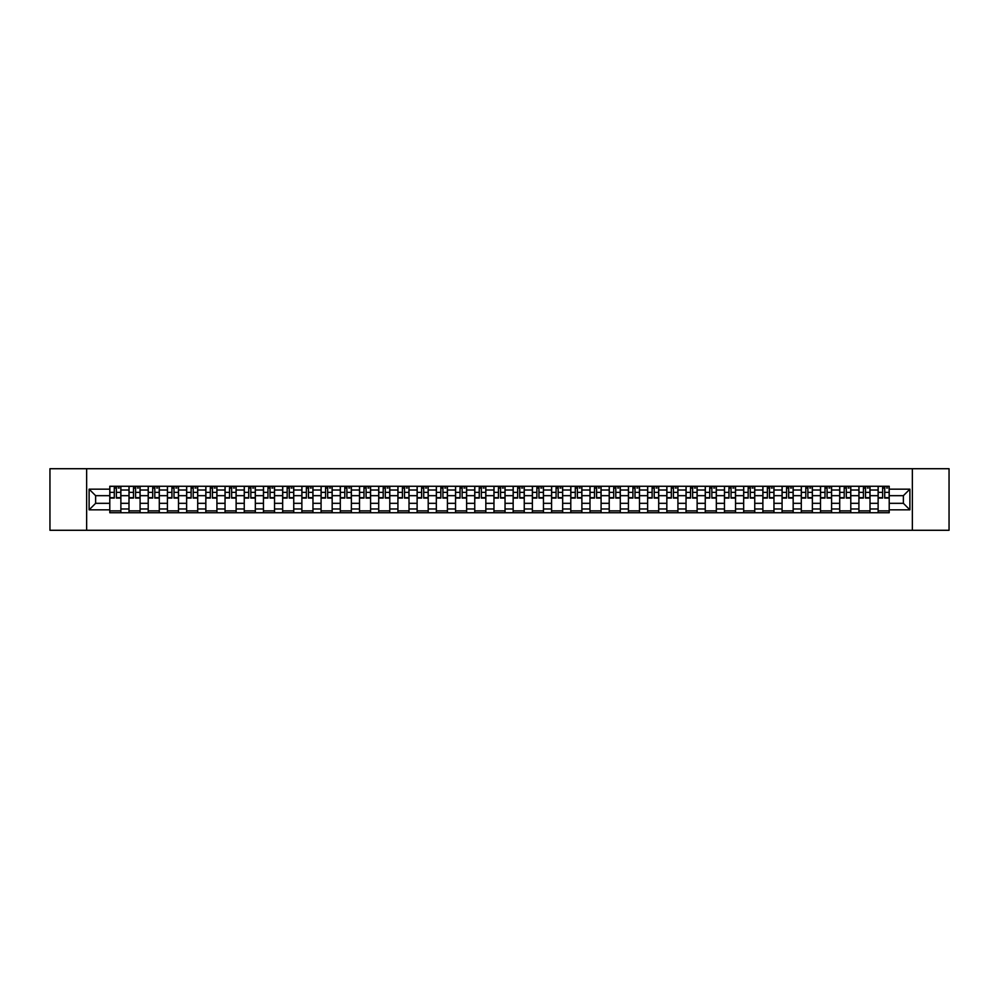 <?xml version="1.0" encoding="UTF-8"?>
<svg xmlns="http://www.w3.org/2000/svg" width="999" height="999" viewBox="0 0 999 999"><rect width="100%" height="100%" fill="white"/><g stroke="black" fill="none" stroke-linecap="round" stroke-linejoin="round"><path stroke-width="1.5" d="M912.362 530.282L949.05 530.282L949.05 468.718L49.95 468.718L49.95 530.282L912.362 530.282L912.362 468.718M128.996 512.737L128.996 490.022L120.879 490.022L120.879 512.737M120.879 490.022L120.879 486.263M128.996 490.022L128.996 486.263M140.085 486.263L140.085 512.737M148.214 512.737L148.214 486.263M159.291 486.263L159.291 512.737M167.42 512.737L167.42 486.263M178.496 486.263L178.496 512.737M186.626 512.737L186.626 486.263M197.702 486.263L197.702 512.737M205.831 512.737L205.831 486.263M216.92 486.263L216.92 512.737M225.037 512.737L225.037 486.263M236.126 486.263L236.126 512.737M244.256 512.737L244.256 486.263M255.332 486.263L255.332 512.737M263.461 512.737L263.461 486.263M274.538 486.263L274.538 512.737M282.667 512.737L282.667 486.263M293.743 486.263L293.743 512.737M301.873 512.737L301.873 486.263M312.962 486.263L312.962 512.737M321.079 512.737L321.079 486.263M332.168 486.263L332.168 512.737M340.297 512.737L340.297 486.263M351.373 486.263L351.373 512.737M359.503 512.737L359.503 486.263M370.579 486.263L370.579 512.737M378.708 512.737L378.708 486.263M389.785 486.263L389.785 512.737M397.914 512.737L397.914 486.263M409.003 486.263L409.003 512.737M417.12 512.737L417.12 486.263M428.209 486.263L428.209 512.737M436.338 512.737L436.338 486.263M447.415 486.263L447.415 512.737M455.544 512.737L455.544 486.263M466.62 486.263L466.62 512.737M474.75 512.737L474.75 486.263M485.839 486.263L485.839 512.737M493.956 512.737L493.956 486.263M505.044 486.263L505.044 512.737M513.161 512.737L513.161 486.263M524.25 486.263L524.25 512.737M532.38 512.737L532.38 486.263M543.456 486.263L543.456 512.737M551.585 512.737L551.585 486.263M562.662 486.263L562.662 512.737M570.791 512.737L570.791 486.263M581.88 486.263L581.88 512.737M589.997 512.737L589.997 486.263M601.086 486.263L601.086 512.737M609.215 512.737L609.215 486.263M620.292 486.263L620.292 512.737M628.421 512.737L628.421 486.263M639.497 486.263L639.497 512.737M647.627 512.737L647.627 486.263M658.703 486.263L658.703 512.737M666.832 512.737L666.832 486.263M677.921 486.263L677.921 512.737M686.038 512.737L686.038 486.263M697.127 486.263L697.127 512.737M705.257 512.737L705.257 486.263M716.333 486.263L716.333 512.737M724.462 512.737L724.462 486.263M735.539 486.263L735.539 512.737M743.668 512.737L743.668 486.263M754.745 486.263L754.745 512.737M762.874 512.737L762.874 486.263M773.963 486.263L773.963 512.737M782.08 512.737L782.08 486.263M793.169 486.263L793.169 512.737M801.298 512.737L801.298 486.263M812.374 486.263L812.374 512.737M820.504 512.737L820.504 486.263M831.58 486.263L831.58 512.737M839.709 512.737L839.709 486.263M850.786 486.263L850.786 512.737M858.915 512.737L858.915 486.263M870.004 486.263L870.004 512.737M878.121 512.737L878.121 486.263M878.121 503.321L870.004 503.321M858.915 503.321L850.786 503.321M839.709 503.321L831.58 503.321M820.504 503.321L812.374 503.321M801.298 503.321L793.169 503.321M782.08 503.321L773.963 503.321M762.874 503.321L754.745 503.321M743.668 503.321L735.539 503.321M724.462 503.321L716.333 503.321M705.257 503.321L697.127 503.321M686.038 503.321L677.921 503.321M666.832 503.321L658.703 503.321M647.627 503.321L639.497 503.321M628.421 503.321L620.292 503.321M609.215 503.321L601.086 503.321M589.997 503.321L581.88 503.321M570.791 503.321L562.662 503.321M551.585 503.321L543.456 503.321M532.38 503.321L524.25 503.321M513.161 503.321L505.044 503.321M493.956 503.321L485.839 503.321M474.75 503.321L466.62 503.321M455.544 503.321L447.415 503.321M436.338 503.321L428.209 503.321M417.12 503.321L409.003 503.321M397.914 503.321L389.785 503.321M378.708 503.321L370.579 503.321M359.503 503.321L351.373 503.321M340.297 503.321L332.168 503.321M321.079 503.321L312.962 503.321M301.873 503.321L293.743 503.321M282.667 503.321L274.538 503.321M263.461 503.321L255.332 503.321M244.256 503.321L236.126 503.321M225.037 503.321L216.92 503.321M205.831 503.321L197.702 503.321M186.626 503.321L178.496 503.321M167.42 503.321L159.291 503.321M148.214 503.321L140.085 503.321M128.996 503.321L120.879 503.321M878.121 495.679L870.004 495.679M858.915 495.679L850.786 495.679M839.709 495.679L831.58 495.679M820.504 495.679L812.374 495.679M801.298 495.679L793.169 495.679M782.08 495.679L773.963 495.679M762.874 495.679L754.745 495.679M743.668 495.679L735.539 495.679M724.462 495.679L716.333 495.679M705.257 495.679L697.127 495.679M686.038 495.679L677.921 495.679M666.832 495.679L658.703 495.679M647.627 495.679L639.497 495.679M628.421 495.679L620.292 495.679M609.215 495.679L601.086 495.679M589.997 495.679L581.88 495.679M570.791 495.679L562.662 495.679M551.585 495.679L543.456 495.679M532.38 495.679L524.25 495.679M513.161 495.679L505.044 495.679M493.956 495.679L485.839 495.679M474.75 495.679L466.62 495.679M455.544 495.679L447.415 495.679M436.338 495.679L428.209 495.679M417.12 495.679L409.003 495.679M397.914 495.679L389.785 495.679M378.708 495.679L370.579 495.679M359.503 495.679L351.373 495.679M340.297 495.679L332.168 495.679M321.079 495.679L312.962 495.679M301.873 495.679L293.743 495.679M282.667 495.679L274.538 495.679M263.461 495.679L255.332 495.679M244.256 495.679L236.126 495.679M225.037 495.679L216.92 495.679M205.831 495.679L197.702 495.679M186.626 495.679L178.496 495.679M167.42 495.679L159.291 495.679M148.214 495.679L140.085 495.679M128.996 495.679L120.879 495.679M95.629 503.321L109.79 503.321L109.79 495.679L95.629 495.679L95.629 503.321L89.111 509.84L89.111 489.16L109.79 489.16L109.79 495.679M889.21 495.679L889.21 503.321L903.371 503.321L903.371 495.679L889.21 495.679L889.21 486.263L109.79 486.263L109.79 489.16M889.21 489.16L909.889 489.16L909.889 509.84L889.21 509.84L889.21 503.321M109.79 503.321L109.79 512.737L889.21 512.737L889.21 509.84M109.79 509.84L89.111 509.84M86.638 530.282L86.638 468.718M120.879 510.889L109.79 510.889M114.286 488.111L116.384 488.111M140.085 510.889L128.996 510.889M133.491 488.111L135.589 488.111M159.291 510.889L148.214 510.889M152.697 488.111L154.795 488.111M178.496 510.889L167.42 510.889M171.915 488.111L174.001 488.111M197.702 510.889L186.626 510.889M191.121 488.111L193.207 488.111M216.92 510.889L205.831 510.889M210.327 488.111L212.425 488.111M236.126 510.889L225.037 510.889M229.533 488.111L231.631 488.111M255.332 510.889L244.256 510.889M248.739 488.111L250.836 488.111M274.538 510.889L263.461 510.889M267.957 488.111L270.042 488.111M293.743 510.889L282.667 510.889M287.163 488.111L289.26 488.111M312.962 510.889L301.873 510.889M306.368 488.111L308.466 488.111M332.168 510.889L321.079 510.889M325.574 488.111L327.672 488.111M351.373 510.889L340.297 510.889M344.792 488.111L346.878 488.111M370.579 510.889L359.503 510.889M363.998 488.111L366.084 488.111M389.785 510.889L378.708 510.889M383.204 488.111L385.302 488.111M409.003 510.889L397.914 510.889M402.41 488.111L404.508 488.111M428.209 510.889L417.12 510.889M421.615 488.111L423.713 488.111M447.415 510.889L436.338 510.889M440.834 488.111L442.919 488.111M466.62 510.889L455.544 510.889M460.039 488.111L462.125 488.111M485.839 510.889L474.75 510.889M479.245 488.111L481.343 488.111M505.044 510.889L493.956 510.889M498.451 488.111L500.549 488.111M524.25 510.889L513.161 510.889M517.657 488.111L519.755 488.111M543.456 510.889L532.38 510.889M536.875 488.111L538.961 488.111M562.662 510.889L551.585 510.889M556.081 488.111L558.166 488.111M581.88 510.889L570.791 510.889M575.287 488.111L577.385 488.111M601.086 510.889L589.997 510.889M594.492 488.111L596.59 488.111M620.292 510.889L609.215 510.889M613.698 488.111L615.796 488.111M639.497 510.889L628.421 510.889M632.916 488.111L635.002 488.111M658.703 510.889L647.627 510.889M652.122 488.111L654.208 488.111M677.921 510.889L666.832 510.889M671.328 488.111L673.426 488.111M697.127 510.889L686.038 510.889M690.534 488.111L692.632 488.111M716.333 510.889L705.257 510.889M709.74 488.111L711.837 488.111M735.539 510.889L724.462 510.889M728.958 488.111L731.043 488.111M754.745 510.889L743.668 510.889M748.164 488.111L750.261 488.111M773.963 510.889L762.874 510.889M767.369 488.111L769.467 488.111M793.169 510.889L782.08 510.889M786.575 488.111L788.673 488.111M812.374 510.889L801.298 510.889M805.793 488.111L807.879 488.111M831.58 510.889L820.504 510.889M824.999 488.111L827.085 488.111M850.786 510.889L839.709 510.889M844.205 488.111L846.303 488.111M870.004 510.889L858.915 510.889M863.411 488.111L865.509 488.111M889.21 510.889L878.121 510.889M882.616 488.111L884.714 488.111M89.111 489.16L95.629 495.679M903.371 503.321L909.889 509.84M903.371 495.679L909.889 489.16M116.384 498.089L116.384 486.388L120.817 486.388L120.817 498.089L116.384 498.089M114.286 487.987L116.384 487.987M118.232 487.987L119.206 487.987M112.437 486.388L109.853 486.388L109.853 498.089L114.286 498.089L114.286 486.388L118.232 486.388M135.589 498.089L135.589 486.388L140.022 486.388L140.022 498.089L135.589 498.089M133.491 487.987L135.589 487.987M137.437 487.987L138.424 487.987M131.643 486.388L129.058 486.388L129.058 498.089L133.491 498.089L133.491 486.388L137.437 486.388M154.795 498.089L154.795 486.388L159.228 486.388L159.228 498.089L154.795 498.089M152.697 487.987L154.795 487.987M156.643 487.987L157.63 487.987M150.861 486.388L148.264 486.388L148.264 498.089L152.697 498.089L152.697 486.388L156.643 486.388M174.001 498.089L174.001 486.388L178.434 486.388L178.434 498.089L174.001 498.089M171.915 487.987L174.001 487.987M175.849 487.987L176.835 487.987M170.067 486.388L167.482 486.388L167.482 498.089L171.915 498.089L171.915 486.388L175.849 486.388M193.207 498.089L193.207 486.388L197.64 486.388L197.64 498.089L193.207 498.089M191.121 487.987L193.207 487.987M195.055 487.987L196.041 487.987M189.273 486.388L186.688 486.388L186.688 498.089L191.121 498.089L191.121 486.388L195.055 486.388M212.425 498.089L212.425 486.388L216.858 486.388L216.858 498.089L212.425 498.089M210.327 487.987L212.425 487.987M214.273 487.987L215.247 487.987M208.479 486.388L205.894 486.388L205.894 498.089L210.327 498.089L210.327 486.388L214.273 486.388M231.631 498.089L231.631 486.388L236.064 486.388L236.064 498.089L231.631 498.089M229.533 487.987L231.631 487.987M233.479 487.987L234.465 487.987M227.685 486.388L225.1 486.388L225.1 498.089L229.533 498.089L229.533 486.388L233.479 486.388M250.836 498.089L250.836 486.388L255.269 486.388L255.269 498.089L250.836 498.089M248.739 487.987L250.836 487.987M252.685 487.987L253.671 487.987M246.903 486.388L244.318 486.388L244.318 498.089L248.739 498.089L248.739 486.388L252.685 486.388M270.042 498.089L270.042 486.388L274.475 486.388L274.475 498.089L270.042 498.089M267.957 487.987L270.042 487.987M271.89 487.987L272.877 487.987M266.109 486.388L263.524 486.388L263.524 498.089L267.957 498.089L267.957 486.388L271.89 486.388M289.26 498.089L289.26 486.388L293.681 486.388L293.681 498.089L289.26 498.089M287.163 487.987L289.26 487.987M291.096 487.987L292.083 487.987M285.314 486.388L282.729 486.388L282.729 498.089L287.163 498.089L287.163 486.388L291.096 486.388M308.466 498.089L308.466 486.388L312.899 486.388L312.899 498.089L308.466 498.089M306.368 487.987L308.466 487.987M310.314 487.987L311.301 487.987M304.52 486.388L301.935 486.388L301.935 498.089L306.368 498.089L306.368 486.388L310.314 486.388M327.672 498.089L327.672 486.388L332.105 486.388L332.105 498.089L327.672 498.089M325.574 487.987L327.672 487.987M329.52 487.987L330.507 487.987M323.726 486.388L321.141 486.388L321.141 498.089L325.574 498.089L325.574 486.388L329.52 486.388M346.878 498.089L346.878 486.388L351.311 486.388L351.311 498.089L346.878 498.089M344.792 487.987L346.878 487.987M348.726 487.987L349.712 487.987M342.944 486.388L340.359 486.388L340.359 498.089L344.792 498.089L344.792 486.388L348.726 486.388M366.084 498.089L366.084 486.388L370.517 486.388L370.517 498.089L366.084 498.089M363.998 487.987L366.084 487.987M367.932 487.987L368.918 487.987M362.15 486.388L359.565 486.388L359.565 498.089L363.998 498.089L363.998 486.388L367.932 486.388M385.302 498.089L385.302 486.388L389.735 486.388L389.735 498.089L385.302 498.089M383.204 487.987L385.302 487.987M387.137 487.987L388.124 487.987M381.356 486.388L378.771 486.388L378.771 498.089L383.204 498.089L383.204 486.388L387.137 486.388M404.508 498.089L404.508 486.388L408.941 486.388L408.941 498.089L404.508 498.089M402.41 487.987L404.508 487.987M406.356 487.987L407.342 487.987M400.562 486.388L397.977 486.388L397.977 498.089L402.41 498.089L402.41 486.388L406.356 486.388M423.713 498.089L423.713 486.388L428.146 486.388L428.146 498.089L423.713 498.089M421.615 487.987L423.713 487.987M425.562 487.987L426.548 487.987M419.767 486.388L417.182 486.388L417.182 498.089L421.615 498.089L421.615 486.388L425.562 486.388M442.919 498.089L442.919 486.388L447.352 486.388L447.352 498.089L442.919 498.089M440.834 487.987L442.919 487.987M444.767 487.987L445.754 487.987M438.986 486.388L436.401 486.388L436.401 498.089L440.834 498.089L440.834 486.388L444.767 486.388M462.125 498.089L462.125 486.388L466.558 486.388L466.558 498.089L462.125 498.089M460.039 487.987L462.125 487.987M463.973 487.987L464.96 487.987M458.191 486.388L455.606 486.388L455.606 498.089L460.039 498.089L460.039 486.388L463.973 486.388M481.343 498.089L481.343 486.388L485.776 486.388L485.776 498.089L481.343 498.089M479.245 487.987L481.343 487.987M483.191 487.987L484.165 487.987M477.397 486.388L474.812 486.388L474.812 498.089L479.245 498.089L479.245 486.388L483.191 486.388M500.549 498.089L500.549 486.388L504.982 486.388L504.982 498.089L500.549 498.089M498.451 487.987L500.549 487.987M502.397 487.987L503.384 487.987M496.603 486.388L494.018 486.388L494.018 498.089L498.451 498.089L498.451 486.388L502.397 486.388M519.755 498.089L519.755 486.388L524.188 486.388L524.188 498.089L519.755 498.089M517.657 487.987L519.755 487.987M521.603 487.987L522.589 487.987M515.809 486.388L513.224 486.388L513.224 498.089L517.657 498.089L517.657 486.388L521.603 486.388M538.961 498.089L538.961 486.388L543.394 486.388L543.394 498.089L538.961 498.089M536.875 487.987L538.961 487.987M540.809 487.987L541.795 487.987M535.027 486.388L532.442 486.388L532.442 498.089L536.875 498.089L536.875 486.388L540.809 486.388M558.166 498.089L558.166 486.388L562.599 486.388L562.599 498.089L558.166 498.089M556.081 487.987L558.166 487.987M560.014 487.987L561.001 487.987M554.233 486.388L551.648 486.388L551.648 498.089L556.081 498.089L556.081 486.388L560.014 486.388M577.385 498.089L577.385 486.388L581.818 486.388L581.818 498.089L577.385 498.089M575.287 487.987L577.385 487.987M579.233 487.987L580.207 487.987M573.438 486.388L570.854 486.388L570.854 498.089L575.287 498.089L575.287 486.388L579.233 486.388M596.59 498.089L596.59 486.388L601.023 486.388L601.023 498.089L596.59 498.089M594.492 487.987L596.59 487.987M598.438 487.987L599.425 487.987M592.644 486.388L590.059 486.388L590.059 498.089L594.492 498.089L594.492 486.388L598.438 486.388M615.796 498.089L615.796 486.388L620.229 486.388L620.229 498.089L615.796 498.089M613.698 487.987L615.796 487.987M617.644 487.987L618.631 487.987M611.863 486.388L609.265 486.388L609.265 498.089L613.698 498.089L613.698 486.388L617.644 486.388M635.002 498.089L635.002 486.388L639.435 486.388L639.435 498.089L635.002 498.089M632.916 487.987L635.002 487.987M636.85 487.987L637.837 487.987M631.068 486.388L628.483 486.388L628.483 498.089L632.916 498.089L632.916 486.388L636.85 486.388M654.208 498.089L654.208 486.388L658.641 486.388L658.641 498.089L654.208 498.089M652.122 487.987L654.208 487.987M656.056 487.987L657.042 487.987M650.274 486.388L647.689 486.388L647.689 498.089L652.122 498.089L652.122 486.388L656.056 486.388M673.426 498.089L673.426 486.388L677.859 486.388L677.859 498.089L673.426 498.089M671.328 487.987L673.426 487.987M675.274 487.987L676.248 487.987M669.48 486.388L666.895 486.388L666.895 498.089L671.328 498.089L671.328 486.388L675.274 486.388M692.632 498.089L692.632 486.388L697.065 486.388L697.065 498.089L692.632 498.089M690.534 487.987L692.632 487.987M694.48 487.987L695.466 487.987M688.686 486.388L686.101 486.388L686.101 498.089L690.534 498.089L690.534 486.388L694.48 486.388M711.837 498.089L711.837 486.388L716.271 486.388L716.271 498.089L711.837 498.089M709.74 487.987L711.837 487.987M713.686 487.987L714.672 487.987M707.904 486.388L705.319 486.388L705.319 498.089L709.74 498.089L709.74 486.388L713.686 486.388M731.043 498.089L731.043 486.388L735.476 486.388L735.476 498.089L731.043 498.089M728.958 487.987L731.043 487.987M732.891 487.987L733.878 487.987M727.11 486.388L724.525 486.388L724.525 498.089L728.958 498.089L728.958 486.388L732.891 486.388M750.261 498.089L750.261 486.388L754.682 486.388L754.682 498.089L750.261 498.089M748.164 487.987L750.261 487.987M752.097 487.987L753.084 487.987M746.315 486.388L743.731 486.388L743.731 498.089L748.164 498.089L748.164 486.388L752.097 486.388M769.467 498.089L769.467 486.388L773.9 486.388L773.9 498.089L769.467 498.089M767.369 487.987L769.467 487.987M771.315 487.987L772.302 487.987M765.521 486.388L762.936 486.388L762.936 498.089L767.369 498.089L767.369 486.388L771.315 486.388M788.673 498.089L788.673 486.388L793.106 486.388L793.106 498.089L788.673 498.089M786.575 487.987L788.673 487.987M790.521 487.987L791.508 487.987M784.727 486.388L782.142 486.388L782.142 498.089L786.575 498.089L786.575 486.388L790.521 486.388M807.879 498.089L807.879 486.388L812.312 486.388L812.312 498.089L807.879 498.089M805.793 487.987L807.879 487.987M809.727 487.987L810.713 487.987M803.945 486.388L801.36 486.388L801.36 498.089L805.793 498.089L805.793 486.388L809.727 486.388M827.085 498.089L827.085 486.388L831.518 486.388L831.518 498.089L827.085 498.089M824.999 487.987L827.085 487.987M828.933 487.987L829.919 487.987M823.151 486.388L820.566 486.388L820.566 498.089L824.999 498.089L824.999 486.388L828.933 486.388M846.303 498.089L846.303 486.388L850.736 486.388L850.736 498.089L846.303 498.089M844.205 487.987L846.303 487.987M848.139 487.987L849.125 487.987M842.357 486.388L839.772 486.388L839.772 498.089L844.205 498.089L844.205 486.388L848.139 486.388M865.509 498.089L865.509 486.388L869.942 486.388L869.942 498.089L865.509 498.089M863.411 487.987L865.509 487.987M867.357 487.987L868.343 487.987M861.563 486.388L858.978 486.388L858.978 498.089L863.411 498.089L863.411 486.388L867.357 486.388M884.714 498.089L884.714 486.388L889.147 486.388L889.147 498.089L884.714 498.089M882.616 487.987L884.714 487.987M886.563 487.987L887.549 487.987M880.768 486.388L878.183 486.388L878.183 498.089L882.616 498.089L882.616 486.388L886.563 486.388M858.915 490.022L850.786 490.022M839.709 490.022L831.58 490.022M820.504 490.022L812.374 490.022M801.298 490.022L793.169 490.022M782.08 490.022L773.963 490.022M762.874 490.022L754.745 490.022M743.668 490.022L735.539 490.022M724.462 490.022L716.333 490.022M705.257 490.022L697.127 490.022M686.038 490.022L677.921 490.022M666.832 490.022L658.703 490.022M647.627 490.022L639.497 490.022M628.421 490.022L620.292 490.022M609.215 490.022L601.086 490.022M589.997 490.022L581.88 490.022M570.791 490.022L562.662 490.022M551.585 490.022L543.456 490.022M532.38 490.022L524.25 490.022M513.161 490.022L505.044 490.022M493.956 490.022L485.839 490.022M474.75 490.022L466.62 490.022M455.544 490.022L447.415 490.022M436.338 490.022L428.209 490.022M417.12 490.022L409.003 490.022M397.914 490.022L389.785 490.022M378.708 490.022L370.579 490.022M359.503 490.022L351.373 490.022M340.297 490.022L332.168 490.022M321.079 490.022L312.962 490.022M301.873 490.022L293.743 490.022M282.667 490.022L274.538 490.022M263.461 490.022L255.332 490.022M244.256 490.022L236.126 490.022M225.037 490.022L216.92 490.022M205.831 490.022L197.702 490.022M186.626 490.022L178.496 490.022M167.42 490.022L159.291 490.022M148.214 490.022L140.085 490.022M878.121 490.022L870.004 490.022M858.915 508.978L850.786 508.978M839.709 508.978L831.58 508.978M820.504 508.978L812.374 508.978M801.298 508.978L793.169 508.978M782.08 508.978L773.963 508.978M762.874 508.978L754.745 508.978M743.668 508.978L735.539 508.978M724.462 508.978L716.333 508.978M705.257 508.978L697.127 508.978M686.038 508.978L677.921 508.978M666.832 508.978L658.703 508.978M647.627 508.978L639.497 508.978M628.421 508.978L620.292 508.978M609.215 508.978L601.086 508.978M589.997 508.978L581.88 508.978M570.791 508.978L562.662 508.978M551.585 508.978L543.456 508.978M532.38 508.978L524.25 508.978M513.161 508.978L505.044 508.978M493.956 508.978L485.839 508.978M474.75 508.978L466.62 508.978M455.544 508.978L447.415 508.978M436.338 508.978L428.209 508.978M417.12 508.978L409.003 508.978M397.914 508.978L389.785 508.978M378.708 508.978L370.579 508.978M359.503 508.978L351.373 508.978M340.297 508.978L332.168 508.978M321.079 508.978L312.962 508.978M301.873 508.978L293.743 508.978M282.667 508.978L274.538 508.978M263.461 508.978L255.332 508.978M244.256 508.978L236.126 508.978M225.037 508.978L216.92 508.978M205.831 508.978L197.702 508.978M186.626 508.978L178.496 508.978M167.42 508.978L159.291 508.978M148.214 508.978L140.085 508.978M128.996 508.978L120.879 508.978M878.121 508.978L870.004 508.978M116.384 497.664L120.817 497.664M116.384 492.37L120.817 492.37M109.853 497.664L114.286 497.664M109.853 492.37L114.286 492.37M135.589 497.664L140.022 497.664M135.589 492.37L140.022 492.37M129.058 497.664L133.491 497.664M129.058 492.37L133.491 492.37M154.795 497.664L159.228 497.664M154.795 492.37L159.228 492.37M148.264 497.664L152.697 497.664M148.264 492.37L152.697 492.37M174.001 497.664L178.434 497.664M174.001 492.37L178.434 492.37M167.482 497.664L171.915 497.664M167.482 492.37L171.915 492.37M193.207 497.664L197.64 497.664M193.207 492.37L197.64 492.37M186.688 497.664L191.121 497.664M186.688 492.37L191.121 492.37M212.425 497.664L216.858 497.664M212.425 492.37L216.858 492.37M205.894 497.664L210.327 497.664M205.894 492.37L210.327 492.37M231.631 497.664L236.064 497.664M231.631 492.37L236.064 492.37M225.1 497.664L229.533 497.664M225.1 492.37L229.533 492.37M250.836 497.664L255.269 497.664M250.836 492.37L255.269 492.37M244.318 497.664L248.739 497.664M244.318 492.37L248.739 492.37M270.042 497.664L274.475 497.664M270.042 492.37L274.475 492.37M263.524 497.664L267.957 497.664M263.524 492.37L267.957 492.37M289.26 497.664L293.681 497.664M289.26 492.37L293.681 492.37M282.729 497.664L287.163 497.664M282.729 492.37L287.163 492.37M308.466 497.664L312.899 497.664M308.466 492.37L312.899 492.37M301.935 497.664L306.368 497.664M301.935 492.37L306.368 492.37M327.672 497.664L332.105 497.664M327.672 492.37L332.105 492.37M321.141 497.664L325.574 497.664M321.141 492.37L325.574 492.37M346.878 497.664L351.311 497.664M346.878 492.37L351.311 492.37M340.359 497.664L344.792 497.664M340.359 492.37L344.792 492.37M366.084 497.664L370.517 497.664M366.084 492.37L370.517 492.37M359.565 497.664L363.998 497.664M359.565 492.37L363.998 492.37M385.302 497.664L389.735 497.664M385.302 492.37L389.735 492.37M378.771 497.664L383.204 497.664M378.771 492.37L383.204 492.37M404.508 497.664L408.941 497.664M404.508 492.37L408.941 492.37M397.977 497.664L402.41 497.664M397.977 492.37L402.41 492.37M423.713 497.664L428.146 497.664M423.713 492.37L428.146 492.37M417.182 497.664L421.615 497.664M417.182 492.37L421.615 492.37M442.919 497.664L447.352 497.664M442.919 492.37L447.352 492.37M436.401 497.664L440.834 497.664M436.401 492.37L440.834 492.37M462.125 497.664L466.558 497.664M462.125 492.37L466.558 492.37M455.606 497.664L460.039 497.664M455.606 492.37L460.039 492.37M481.343 497.664L485.776 497.664M481.343 492.37L485.776 492.37M474.812 497.664L479.245 497.664M474.812 492.37L479.245 492.37M500.549 497.664L504.982 497.664M500.549 492.37L504.982 492.37M494.018 497.664L498.451 497.664M494.018 492.37L498.451 492.37M519.755 497.664L524.188 497.664M519.755 492.37L524.188 492.37M513.224 497.664L517.657 497.664M513.224 492.37L517.657 492.37M538.961 497.664L543.394 497.664M538.961 492.37L543.394 492.37M532.442 497.664L536.875 497.664M532.442 492.37L536.875 492.37M558.166 497.664L562.599 497.664M558.166 492.37L562.599 492.37M551.648 497.664L556.081 497.664M551.648 492.37L556.081 492.37M577.385 497.664L581.818 497.664M577.385 492.37L581.818 492.37M570.854 497.664L575.287 497.664M570.854 492.37L575.287 492.37M596.59 497.664L601.023 497.664M596.59 492.37L601.023 492.37M590.059 497.664L594.492 497.664M590.059 492.37L594.492 492.37M615.796 497.664L620.229 497.664M615.796 492.37L620.229 492.37M609.265 497.664L613.698 497.664M609.265 492.37L613.698 492.37M635.002 497.664L639.435 497.664M635.002 492.37L639.435 492.37M628.483 497.664L632.916 497.664M628.483 492.37L632.916 492.37M654.208 497.664L658.641 497.664M654.208 492.37L658.641 492.37M647.689 497.664L652.122 497.664M647.689 492.37L652.122 492.37M673.426 497.664L677.859 497.664M673.426 492.37L677.859 492.37M666.895 497.664L671.328 497.664M666.895 492.37L671.328 492.37M692.632 497.664L697.065 497.664M692.632 492.37L697.065 492.37M686.101 497.664L690.534 497.664M686.101 492.37L690.534 492.37M711.837 497.664L716.271 497.664M711.837 492.37L716.271 492.37M705.319 497.664L709.74 497.664M705.319 492.37L709.74 492.37M731.043 497.664L735.476 497.664M731.043 492.37L735.476 492.37M724.525 497.664L728.958 497.664M724.525 492.37L728.958 492.37M750.261 497.664L754.682 497.664M750.261 492.37L754.682 492.37M743.731 497.664L748.164 497.664M743.731 492.37L748.164 492.37M769.467 497.664L773.9 497.664M769.467 492.37L773.9 492.37M762.936 497.664L767.369 497.664M762.936 492.37L767.369 492.37M788.673 497.664L793.106 497.664M788.673 492.37L793.106 492.37M782.142 497.664L786.575 497.664M782.142 492.37L786.575 492.37M807.879 497.664L812.312 497.664M807.879 492.37L812.312 492.37M801.36 497.664L805.793 497.664M801.36 492.37L805.793 492.37M827.085 497.664L831.518 497.664M827.085 492.37L831.518 492.37M820.566 497.664L824.999 497.664M820.566 492.37L824.999 492.37M846.303 497.664L850.736 497.664M846.303 492.37L850.736 492.37M839.772 497.664L844.205 497.664M839.772 492.37L844.205 492.37M865.509 497.664L869.942 497.664M865.509 492.37L869.942 492.37M858.978 497.664L863.411 497.664M858.978 492.37L863.411 492.37M884.714 497.664L889.147 497.664M884.714 492.37L889.147 492.37M878.183 497.664L882.616 497.664M878.183 492.37L882.616 492.37"/></g></svg>
